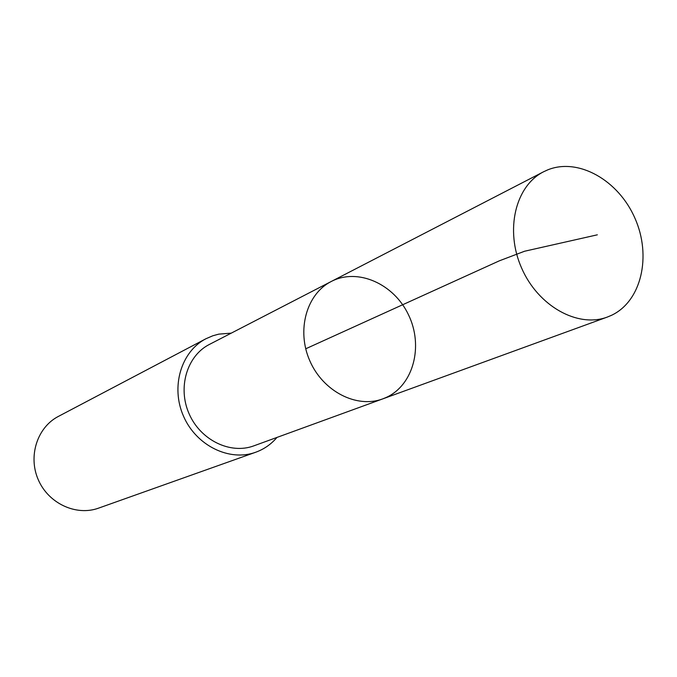 <?xml version="1.0" encoding="UTF-8"?>
<svg xmlns="http://www.w3.org/2000/svg" width="677" height="677" viewBox="0 0 677 677"><rect width="100%" height="100%" fill="white"/><g stroke="black" fill="none" stroke-linecap="round" stroke-linejoin="round"><path stroke-width="1.02" d="M382.742 398.888L253.85 445.847C230.383 454.656 200.502 440.168 189.103 413.782C177.425 387.523 187.013 355.73 209.396 344.432L331.273 281.471C306.495 293.945 296.289 330.359 309.838 360.858C323.081 391.484 356.779 408.663 382.742 398.888L386.449 397.357C413.554 384.891 423.582 346.006 408.595 315.033C394.039 283.841 357.761 267.601 331.273 281.471C306.495 293.945 296.289 330.359 309.838 360.858C323.081 391.484 356.779 408.663 382.742 398.888L607.32 317.064C577.811 328.235 538.08 306.114 521.595 268.024C504.754 230.095 515.409 185.887 543.614 171.755L547.634 169.91C578.268 157.335 618.516 180.277 634.941 218.239C651.799 256.024 641.491 301.214 611.526 315.304L607.32 317.064M276.978 437.418C271.138 444.281 264.03 449.223 255.669 452.253C229.469 461.866 196.237 445.652 183.526 416.228C170.502 386.939 181.097 351.515 205.918 338.754L212.815 335.775L218.806 334.133L231.263 333.135M255.669 452.253L98.563 508.139C76.239 516.306 48.566 503.561 38.335 479.875C27.85 456.298 37.235 427.314 58.357 416.423L205.918 338.754M305.725 348.79L499.406 260.797L524.582 251.235L597.342 234.817M331.273 281.471L543.614 171.755"/></g></svg>
